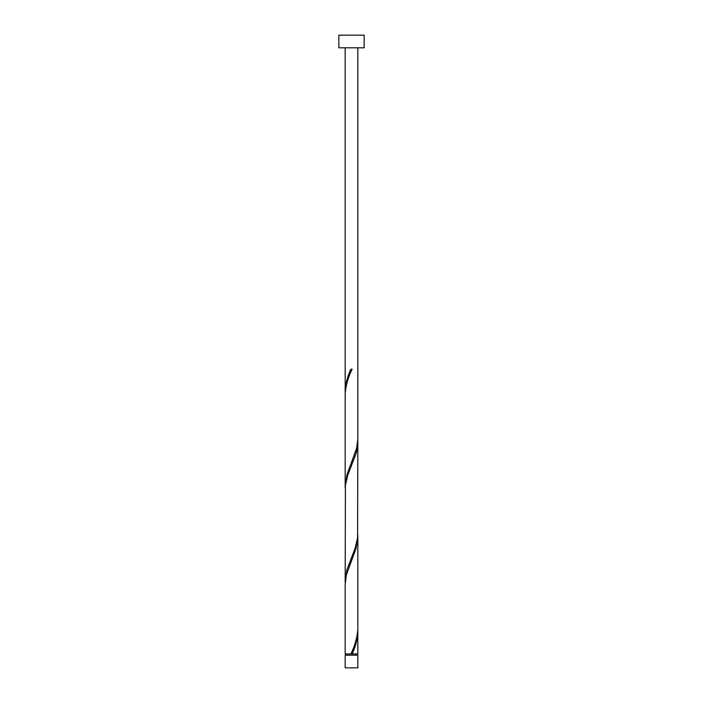<?xml version="1.0" encoding="UTF-8"?>
<svg xmlns="http://www.w3.org/2000/svg" width="703" height="703" viewBox="0 0 703 703"><rect width="100%" height="100%" fill="white"/><g stroke="black" fill="none" stroke-linecap="round" stroke-linejoin="round"><path stroke-width="1.05" d="M357.827 667.85L345.173 667.85L345.173 655.196L357.827 655.196L357.827 667.85M357.194 655.196L357.194 653.931M345.806 655.196L345.806 653.931M364.154 47.804L338.846 47.804L338.846 35.15L364.154 35.15L364.154 47.804M357.827 47.804L357.827 438.874L356.632 448.303L346.966 474.666L345.173 486.327L345.173 394.462C345.648 386.035 347.967 377.625 352.133 369.216L350.867 369.216C347.361 376.623 345.463 384.031 345.173 391.422L345.173 47.804M351.816 369.963L352.133 369.216M351.184 653.184L350.867 653.931L345.173 653.931L345.173 584.272L346.368 574.843L356.034 548.481L357.827 536.82L357.827 628.684C357.352 637.111 355.033 645.521 350.867 653.931L357.827 653.931L357.792 630.204M352.133 653.931C355.639 646.523 357.537 639.115 357.827 631.725M357.827 441.915L357.59 537.936L355.059 548.481L346.966 569.571L345.173 581.232L345.41 485.211L347.941 474.666L356.034 453.576L357.265 448.303L357.792 440.394M345.173 581.232L345.208 582.752M357.827 536.82L357.792 535.299M345.173 486.327L345.208 487.847M345.173 391.422L345.208 392.942"/></g></svg>
